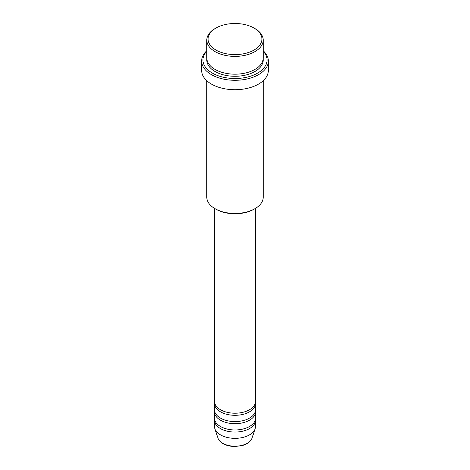 <?xml version="1.0" encoding="UTF-8"?>
<svg xmlns="http://www.w3.org/2000/svg" width="470" height="470" viewBox="0 0 470 470"><rect width="100%" height="100%" fill="white"/><g stroke="black" fill="none" stroke-linecap="round" stroke-linejoin="round"><path stroke-width="0.7" d="M214.479 208.351L214.479 401.368A20.521 11.85 0 0 0 220.489 409.746A20.521 11.85 0 0 0 242.855 412.313A20.521 11.85 0 0 0 255.521 401.368L255.521 208.351M214.561 402.414A20.521 11.85 0 0 0 214.479 403.46A20.521 11.85 0 0 0 220.489 411.838A20.521 11.85 0 0 0 242.855 414.405A20.521 11.85 0 0 0 255.521 403.46A20.521 11.85 0 0 0 255.439 402.414M214.479 403.46L214.479 409.746A20.521 11.85 0 0 0 220.489 418.118A20.521 11.85 0 0 0 242.855 420.691A20.521 11.85 0 0 0 255.521 409.746L255.521 403.46M214.561 410.792A20.521 11.85 0 0 0 214.479 411.838A20.521 11.85 0 0 0 220.489 420.215A20.521 11.85 0 0 0 242.855 422.783A20.521 11.85 0 0 0 255.521 411.838A20.521 11.85 0 0 0 255.439 410.792M214.479 411.838L214.479 418.124A20.521 11.85 0 0 0 220.489 426.496A20.521 11.85 0 0 0 242.855 429.069A20.521 11.85 0 0 0 255.521 418.124L255.521 411.838M214.561 419.17A20.521 11.85 0 0 0 214.479 420.215A20.521 11.85 0 0 0 220.489 428.593A20.521 11.85 0 0 0 242.855 431.16A20.521 11.85 0 0 0 255.521 420.215A20.521 11.85 0 0 0 255.439 419.17M215.953 50.043A26.931 15.551 0 0 0 254.047 50.043A26.931 15.551 0 0 0 254.047 28.053L254.952 28.576A28.218 16.291 180 0 1 263.218 40.097A28.218 16.291 180 0 1 245.798 55.149A28.218 16.291 180 0 1 215.049 51.618A28.218 16.291 180 0 1 206.782 40.097A28.218 16.291 180 0 1 215.049 28.576L215.953 28.053A26.931 15.551 0 0 0 215.953 50.043M254.952 208.686L254.047 209.215A26.931 15.551 180 0 1 215.953 209.215L215.049 208.692A28.218 16.291 0 0 0 254.952 208.686A28.218 16.291 0 0 0 263.218 197.171L263.218 80.723M206.782 51.201A32.06 18.512 0 0 0 212.328 73.079A32.06 18.512 0 0 0 254.153 74.836A32.06 18.512 0 0 0 263.218 51.201M263.218 50.778A33.346 19.252 180 0 1 268.346 61.041A33.346 19.252 180 0 1 247.761 78.825A33.346 19.252 180 0 1 211.424 74.654A33.346 19.252 180 0 1 201.654 61.041A33.346 19.252 180 0 1 206.782 50.778M206.782 40.097L206.782 57.898A28.218 16.291 0 0 0 215.049 69.419A28.218 16.291 0 0 0 245.798 72.95A28.218 16.291 0 0 0 263.218 57.898L263.218 40.097M201.654 61.041L201.654 70.465A33.346 19.252 0 0 0 211.424 84.077A33.346 19.252 0 0 0 247.761 88.248A33.346 19.252 0 0 0 268.346 70.465L268.346 61.041M214.479 420.215L214.479 426.496A20.521 11.85 0 0 0 214.855 428.74A20.521 11.85 0 0 0 220.489 434.873A20.521 11.85 0 0 0 241.01 437.823A20.521 11.85 0 0 0 255.145 428.74A20.521 11.85 0 0 0 255.521 426.496L255.521 420.215M254.952 28.576L254.047 28.053A26.931 15.551 0 0 0 215.953 28.053M206.782 80.723L206.782 197.171A28.218 16.291 0 0 0 215.049 208.686A28.218 16.291 0 0 0 215.049 208.692L215.953 209.215M222.739 443.275A17.337 10.011 0 0 0 240.082 445.766A17.337 10.011 0 0 0 252.026 438.093C250.68 441.565 247.473 444.038 242.408 445.513L234.971 446.5C230.353 446.465 226.352 445.495 222.974 443.604C220.424 442.129 218.756 440.29 217.974 438.093A17.337 10.011 0 0 0 222.739 443.275M263.159 58.944A28.218 16.291 180 0 1 246.633 74.836A28.218 16.291 180 0 1 215.049 71.511A28.218 16.291 180 0 1 206.841 58.944M252.026 438.093L255.145 428.74M217.974 438.093L214.855 428.74"/></g></svg>
